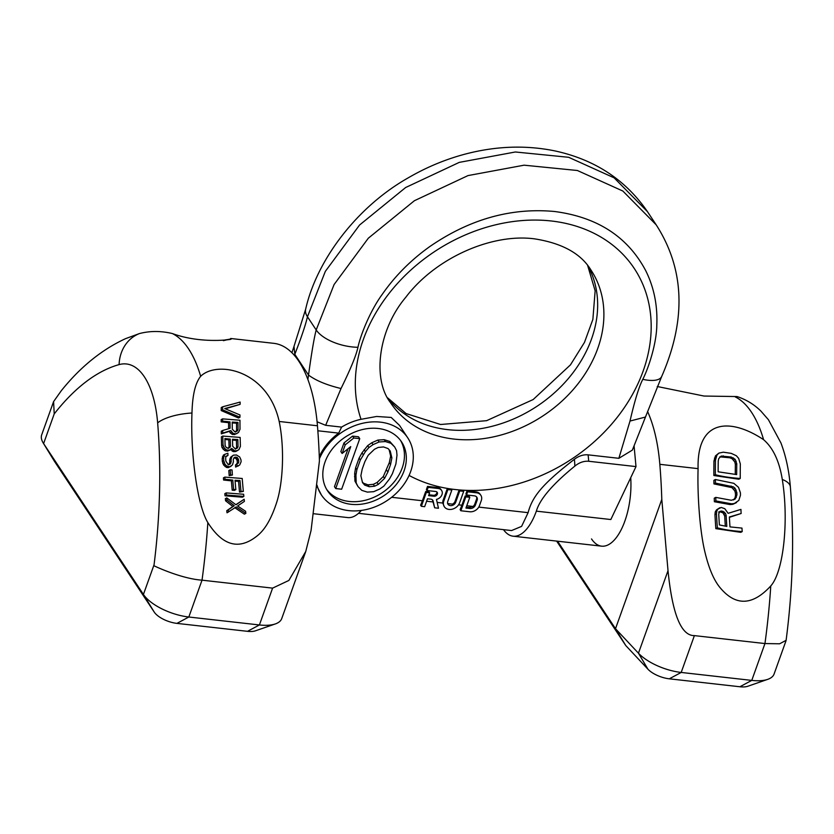 <?xml version="1.0" encoding="UTF-8"?>
<svg xmlns="http://www.w3.org/2000/svg" width="834" height="834" viewBox="0 0 834 834"><rect width="100%" height="100%" fill="white"/><g stroke="black" fill="none" stroke-linecap="round" stroke-linejoin="round"><path stroke-width="1.25" d="M294.412 355.399L294.809 354.335C301.376 337.395 305.598 324.874 307.454 316.753L325.343 271.352L359.569 225.024L405.658 187.514L459.273 162.38L515.37 151.986L568.652 157.292L614.105 177.819L647.445 211.627C625.583 179.779 594.715 159.534 554.829 150.891C525.952 145.012 496.272 146.023 465.779 153.946C445.836 159.19 426.747 167.092 408.524 177.673C356.733 206.874 316.774 260.093 305.661 309.153L305.661 309.153A33.277 15.45 13.8 0 0 307.454 316.753L316.19 329.951L334.08 284.55L368.305 238.222L414.394 200.723L468.01 175.588L524.106 165.184L577.389 170.501L622.842 191.028L656.181 224.826L647.445 211.627M634.08 445.94L635.998 466.592L610.832 519.53L536.345 511.148A51.771 22.998 96.4 0 1 513.087 536.189A51.771 22.998 96.4 0 1 503.507 529.653M361.278 510.439A51.771 22.998 96.4 0 1 359.788 512.066A51.771 22.998 96.4 0 1 347.695 517.57L313.49 513.713M317.024 485.179A51.771 40.96 146.5 0 0 321.392 494.958L317.066 486.451A51.771 40.96 146.5 0 1 316.93 486.034M409.087 475.432A157.157 124.349 146.5 0 0 455.176 489.527A157.157 124.349 146.5 0 0 643.16 371.015A157.157 124.349 146.5 0 0 551.326 220.989A157.157 124.349 146.5 0 0 401.373 279.265A157.157 124.349 146.5 0 0 361.039 419.304A51.771 40.96 146.5 0 0 341.596 427.102L325.656 425.309L341.023 388.529C350.614 369.003 356.254 355.253 357.953 347.278C360.382 335.56 370.015 310.978 382.337 294.225C395.097 275.898 410.933 260 429.844 246.53C469.688 219.133 511.284 207.458 554.62 211.502C597.405 217.09 627.773 236.825 645.735 270.685C653.939 287.198 657.63 305.275 656.806 324.947C656.66 343.066 648.706 367.763 642.785 379.345C638.959 386.747 634.705 400.654 630.004 421.055L618.859 458.314L588.106 454.853A81.357 36.143 96.4 0 1 588.7 461.265C583.863 460.9 579.255 462.516 574.855 466.102C552.608 484.21 539.775 499.232 536.345 511.148M421.358 506.311L420.597 505.164A36.977 16.43 96.4 0 0 422.39 500.754L425.715 491.466L426.33 492.414L421.358 506.311L424.652 506.686L427.477 498.784L430.855 499.159A3.701 2.929 -33.5 0 1 432.804 500.285A3.701 2.929 -33.5 0 1 433.138 501.067L434.67 507.812L438.476 508.24L436.463 499.399A6.474 5.119 146.5 0 0 441.603 490.444A6.474 5.119 146.5 0 0 438.184 488.484L428.144 487.358L427.008 490.517L435.734 491.497A2.773 2.189 -33.5 0 1 437.204 492.341A2.773 2.189 -33.5 0 1 436.87 495A2.773 2.189 -33.5 0 1 434.045 496.24L428.603 495.625L429.625 492.779L426.33 492.414M358.484 513.317L511.576 530.56L521.604 526.379L528.11 512.66C532.301 496.543 542.475 484.001 574.418 459.263C578.838 455.917 583.404 454.447 588.106 454.853M480.832 495.271L480.207 494.322A8.131 6.432 146.5 0 0 475.912 491.862L467.019 490.861L465.893 494.02L466.519 494.969L474.421 495.855A4.618 3.659 -33.5 0 1 476.86 497.252A4.618 3.659 -33.5 0 1 477.121 500.264L475.422 505.008A4.618 3.659 -33.5 0 1 469.896 508.49L465.945 508.042L469.792 497.304L465.841 496.856L460.858 510.762L469.75 511.763A8.131 6.432 146.5 0 0 479.477 505.623L481.291 500.567A8.131 6.432 146.5 0 0 480.832 495.271A8.131 6.432 146.5 0 0 476.537 492.8L467.645 491.799L466.519 494.969M466.248 507.187L469.261 507.531L472.982 506.457A4.618 3.659 146.5 0 0 474.796 504.059L476.495 499.326A4.618 3.659 146.5 0 0 476.495 496.814M469.792 497.304L469.167 496.366L465.216 495.917L465.841 496.856M460.858 510.762L460.107 509.616A36.977 16.43 96.4 0 0 461.89 505.206L465.216 495.917M463.694 491.362L463.078 490.413L459.127 489.975L455.051 501.349L455.677 502.287A4.441 3.513 -33.5 0 1 452.038 505.498A4.441 3.513 -33.5 0 1 448.025 504.289A4.441 3.513 -33.5 0 1 447.775 501.401L451.851 490.027L447.9 489.579L443.824 500.953A8.872 7.026 146.5 0 0 444.324 506.738A8.872 7.026 146.5 0 0 452.362 509.157A8.872 7.026 146.5 0 0 459.628 502.735L463.694 491.362L459.743 490.913L455.677 502.287M447.577 503.59L452.497 504.143A4.441 3.513 146.5 0 0 455.051 501.349M451.851 490.027L451.225 489.078L447.274 488.641L443.198 500.014A8.872 7.026 146.5 0 0 442.771 503.048L444.324 506.738M441.603 490.444L440.978 489.506A6.474 5.119 146.5 0 0 437.558 487.546L427.519 486.41L426.393 489.568L427.008 490.517M428.905 494.791L433.419 495.292A2.773 2.189 146.5 0 0 436.005 494.322A2.773 2.189 146.5 0 0 436.808 491.914M429.625 492.779L428.999 491.841L425.715 491.466M434.67 507.812L432.512 500.119A3.701 2.929 146.5 0 0 432.429 499.847M427.519 486.41L428.144 487.358M447.274 488.641L447.9 489.579M459.127 489.975L459.743 490.913M467.019 490.861L467.645 491.799M361.039 419.304L376.634 416.468L391.188 417.438L399.517 425.392L407.732 437.808A51.771 40.96 -33.5 0 1 401.529 487.556A51.771 40.96 -33.5 0 1 348.727 510.617A51.771 40.96 146.5 0 1 321.392 494.958M319.37 458.888A51.771 40.96 146.5 0 1 380.398 422.15A51.771 40.96 -33.5 0 1 407.732 437.808M319.286 456.678A51.771 40.96 146.5 0 1 338.708 433.117L341.596 427.102M378.136 428.478A44.379 35.111 -33.5 0 1 401.571 441.895A44.379 35.111 -33.5 0 1 396.254 484.533A44.379 35.111 -33.5 0 1 350.989 504.299A44.379 35.111 -33.5 0 1 327.564 490.872A44.379 35.111 -33.5 0 1 332.881 448.233A44.379 35.111 -33.5 0 1 378.136 428.478M400.591 440.508A44.379 35.111 -33.5 0 1 393.7 482.5A44.379 35.111 -33.5 0 1 349.112 501.453A44.379 35.111 146.5 0 1 326.667 489.422M359.746 438.663L358.505 436.787L352.573 436.119L343.952 442.979L340.877 451.58L342.128 453.467L350.739 446.607L335.727 488.547L341.648 489.214L359.746 438.663L353.824 437.996L345.203 444.866L342.128 453.467M348.049 448.744L334.476 486.66L335.727 488.547M394.753 447.087L389.718 441.415L384.182 439.674L377.865 440.081L371.776 442.75L367.658 445.648L361.998 452.841L359.089 458.106L355.618 467.791L354.679 473.274L354.95 481.135L358.005 486.587L361.789 490.361L367.325 492.102L373.642 491.695L379.731 489.026L383.849 486.139L389.509 478.945L392.418 473.67L395.889 463.996L396.994 455.166L396.557 450.641L394.753 447.087L390.969 443.302L385.423 441.561L379.116 441.968L373.027 444.637L368.909 447.535L365.386 451.611L360.33 459.993L356.869 469.667L355.93 475.161L356.201 483.022L358.005 486.587M389.155 449.807L390.635 456.062L389.322 462.63L383.327 476.495L377.062 482.511L373.33 484.325L368.002 484.846L363.457 483.209L362.352 481.969M343.952 442.979L345.203 444.866M352.573 436.119L353.824 437.996M364.885 461.619L368.19 455.281L374.445 449.276L378.177 447.451L383.504 446.941L388.06 448.567L390.249 451.048L391.886 457.949L390.562 464.517L387.873 472.044L384.568 478.382L378.313 484.398L374.581 486.212L369.253 486.733L364.698 485.096L362.509 482.615L360.872 475.714L362.196 469.156L364.885 461.619M359.089 458.106L360.33 459.993M355.618 467.791L356.869 469.667M361.998 452.841L363.249 454.728M364.145 449.724L365.386 451.611M367.658 445.648L368.909 447.535M371.776 442.75L373.027 444.637M377.865 440.081L379.116 441.968M384.182 439.674L385.423 441.561M389.718 441.415L390.969 443.302M354.95 481.135L356.201 483.022M354.513 476.61L355.764 478.497M354.679 473.274L355.93 475.161M363.457 483.209L364.698 485.096M368.002 484.846L369.253 486.733M373.33 484.325L374.581 486.212M377.062 482.511L378.313 484.398M383.327 476.495L384.568 478.382M386.622 470.157L387.873 472.044M389.322 462.63L390.562 464.517M390.635 456.062L391.886 457.949M635.998 466.592L588.7 461.265M338.708 433.117L317.848 430.771M618.859 458.314L632.37 450.099L645.516 416.927M317.097 421.785L325.656 425.309M223.397 340.658L230.862 338.885M225.222 339.918C245.863 336.634 207.603 346.412 172.367 333.548C160.92 330.817 149.932 330.827 139.403 333.579L125.569 338.646C101.779 349.634 80.356 366.981 61.309 390.708L53.595 401.592L54.22 413.904L43.597 443.584A36.977 15.533 -160.3 0 1 43.232 443.01A36.977 15.533 -160.3 0 1 41.7 434.827L53.595 401.592M279.182 421.472C267.683 369.608 216.788 360.298 200.66 376.301C195.333 382.827 192.445 395.066 191.976 413.018C190.34 452.925 197.272 505.394 207.843 522.574C222.834 546.187 239.462 550.482 257.706 535.438C265.306 529.236 271.675 518.091 276.805 501.995C282.914 482.917 284.78 448.786 279.182 421.472L317.452 425.778A129.426 57.504 -83.6 0 0 273.823 343.337L230.705 338.489M317.452 425.778A362.394 161.014 96.4 0 1 319.432 460.848L311.061 530.487L305.765 551.451L288.866 580.454L272.593 588.126L202.026 580.172C184.105 578.932 161.702 569.455 153.842 565.702L154.061 564.774A325.416 144.584 96.4 0 0 157.647 422.848A36.977 13.407 -4.7 0 1 191.976 413.018M305.765 551.451L281.736 618.567A36.977 15.533 -160.3 0 1 275.356 623.926L255.485 630.806A18.494 7.767 -160.3 0 1 247.51 631.328L176.933 623.384A18.494 7.767 -160.3 0 1 154.238 612.093L54.398 461.233A18.494 7.767 -160.3 0 1 54.22 460.952A18.494 7.767 -160.3 0 1 54.054 460.66M275.356 623.926A36.977 15.533 -160.3 0 1 259.405 624.958L188.828 617.014A36.977 15.533 -160.3 0 1 143.427 594.444L43.597 443.584L54.398 461.233M222.668 406.794L221.26 407.545A388.206 172.492 -83.6 0 0 221.218 410.568L238.514 418.001L239.963 417.229A383.108 170.23 96.4 0 1 239.973 414.957L224.711 408.556L240.098 404.354A383.108 170.23 96.4 0 1 240.15 402.071L222.668 406.794A385.12 171.116 -83.6 0 0 222.626 409.817L239.963 417.229M225.243 408.816L240.098 404.354M222.584 418.877A385.12 171.116 -83.6 0 0 222.595 421.128L230.017 421.921A384.964 171.043 -83.6 0 0 230.069 428.28L222.678 430.48A385.12 171.116 -83.6 0 0 222.73 433.096L230.83 430.584L233.103 433.367L235.782 433.899L238.482 432.533L240.015 429.229A383.108 170.23 96.4 0 1 239.963 420.232L222.584 418.877L221.177 419.627A388.206 172.492 -83.6 0 0 221.187 421.879L228.61 422.671A388.05 172.419 -83.6 0 0 228.652 428.718M222.678 430.48L221.281 431.23A388.206 172.492 -83.6 0 0 221.323 433.847L229.423 431.345L230.184 432.888L232.832 434.566L236.929 433.586M230.257 449.182L233.332 451.611L235.991 451.392L238.951 449.589L240.411 446.326A383.108 170.23 96.4 0 1 240.161 437.433L222.782 436.067A385.12 171.116 -83.6 0 0 223.043 444.96L224.534 448.452L227.046 450.204L229.903 450.12L231.664 448.421L234.75 450.85L237.429 450.631M222.782 436.067L221.385 436.818A388.206 172.492 -83.6 0 0 221.635 445.71L222.042 447.608L224.565 450.475L227.421 451.142L229.903 450.12M236.929 464.131L235.501 464.892A387.257 172.065 -83.6 0 0 235.626 467.082L239.702 464.986L241.099 461.765A383.108 170.23 96.4 0 1 241.005 459.93L239.66 456.959L236.449 454.978L233.426 455.156L232.008 456.521L231.049 459.357A384.964 171.043 -83.6 0 0 231.174 461.556L230.226 464.017L228.109 464.538L225.816 461.014A385.193 171.147 96.4 0 1 225.66 458.095L225.931 456.667L227.974 455.427A385.162 171.137 96.4 0 1 227.88 453.227L224.784 454.342L223.585 457.835A385.12 171.116 -83.6 0 0 223.741 460.764L224.961 464.173L226.441 465.799L229.673 466.863L232.467 464.924L233.395 461.723A384.703 170.928 96.4 0 1 233.27 459.534L234.291 457.407L236.178 457.157L237.346 457.585L238.628 459.836A383.713 170.49 -83.6 0 0 238.743 462.036L236.929 464.131A384.13 170.678 -83.6 0 0 237.065 466.321L238.201 466.008M233.426 455.156L230.601 457.272L229.642 460.107A388.05 172.419 -83.6 0 0 229.757 462.307L228.818 464.767M225.524 456.438L227.974 455.427M224.784 454.342L223.376 455.093L222.188 458.585A388.206 172.492 -83.6 0 0 222.334 461.515L223.554 464.934L226.483 467.436L228.266 467.613L231.081 466.258M235.407 457.115L233.989 457.876L235.918 458.356L237.19 460.608A386.861 171.887 -83.6 0 0 237.304 462.807L236.251 464.569M230.226 469.803L228.818 470.553A388.164 172.471 -83.6 0 0 229.173 475.63L232.405 475.036A384.922 171.033 96.4 0 1 232.05 469.959L230.226 469.803A385.079 171.095 -83.6 0 0 230.58 474.88L232.405 475.036M224.836 477.111L223.418 477.861A388.206 172.492 -83.6 0 0 223.595 480.03L231.383 480.853A388.018 172.409 -83.6 0 0 232.196 490.194L234.417 490.371L235.845 489.6A384.651 170.907 96.4 0 1 235.032 480.259L240.015 480.54A383.713 170.49 -83.6 0 0 240.974 491.32L243.351 491.403A383.108 170.23 96.4 0 1 242.214 478.476L224.836 477.111A385.12 171.116 -83.6 0 0 225.003 479.279L232.801 480.092A384.922 171.033 -83.6 0 0 233.624 489.433L235.845 489.6M235.094 481.124L238.566 481.322A386.861 171.887 -83.6 0 0 239.514 492.091L243.351 491.403M226.243 492.904L224.826 493.665A388.206 172.492 -83.6 0 0 225.044 495.803L242.381 497.189L243.851 496.407A383.108 170.23 96.4 0 1 243.632 494.27L226.243 492.904A385.12 171.116 -83.6 0 0 226.462 495.042L243.851 496.407M226.765 497.898L225.347 498.659A388.206 172.492 -83.6 0 0 225.576 500.786L232.842 506.478L226.754 510.689A388.206 172.492 -83.6 0 0 227.025 512.806L236.241 506.926L245.853 513.39A383.108 170.23 96.4 0 1 245.582 511.273L237.607 505.967L244.393 501.38A383.108 170.23 96.4 0 1 244.153 499.253L235.991 504.799L226.765 497.898A385.12 171.116 -83.6 0 0 227.004 500.025L234.271 505.706L228.193 509.928A385.12 171.116 -83.6 0 0 228.464 512.034M234.802 507.687L244.372 514.182L245.853 513.39M244.153 499.253L235.834 504.695M232.238 422.942L236.543 423.182A386.778 171.856 -83.6 0 0 236.606 430.302L235.459 432.116M232.509 440.112L236.408 440.342A386.861 171.887 -83.6 0 0 236.616 447.378L235.522 449.161M224.93 439.466L228.86 439.841A388.05 172.419 -83.6 0 0 229.069 446.878L228.047 448.629M221.218 410.568L222.626 409.817M232.3 429.208A384.703 170.928 96.4 0 1 232.238 422.087L237.982 422.411A383.619 170.449 -83.6 0 0 238.044 429.531L236.898 431.345L234.594 431.595L232.3 429.208M237.846 439.57A383.713 170.49 -83.6 0 0 238.055 446.607L236.95 448.4L235.042 448.661L232.696 446.294A384.703 170.928 96.4 0 1 232.488 439.257L237.846 439.57L236.408 440.342M228.38 448.139L226.233 447.556L225.117 445.585A385.193 171.147 96.4 0 1 224.909 438.548L230.267 439.091A384.964 171.043 -83.6 0 0 230.476 446.117L230.153 447.201L228.38 448.139M228.61 422.671L230.017 421.921M221.187 421.879L222.595 421.128M234.354 434.66L235.782 433.899M232.832 434.566L234.25 433.805M231.696 434.118L233.103 433.367M230.184 432.888L231.591 432.137M229.423 431.345L230.83 430.584M221.323 433.847L222.73 433.096M236.23 431.407L237.669 430.636M236.606 430.302L238.044 429.531M236.543 423.182L237.982 422.411M230.653 449.943L232.06 449.192M227.421 451.142L228.829 450.381M225.639 450.954L227.046 450.204M224.565 450.475L225.972 449.724M223.126 449.203L224.534 448.452M222.042 447.608L223.449 446.857M221.635 445.71L223.043 444.96M234.854 451.694L236.283 450.933M233.332 451.611L234.75 450.85M232.186 451.163L233.603 450.402M236.616 447.378L238.055 446.607M236.272 448.463L237.7 447.691M228.745 447.952L230.153 447.201M229.069 446.878L230.476 446.117M228.86 439.841L230.267 439.091M235.626 467.082L237.065 466.321M236.981 463.881L238.42 463.11M237.304 462.807L238.743 462.036M237.19 460.608L238.628 459.836M236.741 459.492L238.18 458.721M235.918 458.356L237.346 457.585M234.75 457.929L236.178 457.157M228.266 467.613L229.673 466.863M226.483 467.436L227.891 466.686M225.034 466.55L226.441 465.799M223.554 464.934L224.961 464.173M222.782 463.381L224.19 462.63M222.334 461.515L223.741 460.764M222.188 458.585L223.585 457.835M222.438 456.803L223.835 456.052M229.069 464.632L230.226 464.017M229.475 463.735L230.893 462.985M229.757 462.307L231.174 461.556M229.642 460.107L231.049 459.357M229.934 458.679L231.341 457.929M230.601 457.272L232.008 456.521M229.173 475.63L230.58 474.88M223.595 480.03L225.003 479.279M231.383 480.853L232.801 480.092M239.514 492.091L240.974 491.32M238.566 481.322L240.015 480.54M232.196 490.194L233.624 489.433M225.044 495.803L226.462 495.042M226.754 510.689L228.193 509.928M232.842 506.478L234.271 505.706M225.576 500.786L227.004 500.025M698.089 468.635C696.786 417.917 731.428 418.241 763.59 439.674C773.087 447.879 779.321 461.139 782.292 479.477C788.922 520.312 783.731 571.426 770.772 585.948C752.476 605.818 735.525 606.328 719.909 587.47C713.539 579.703 708.4 567.266 704.48 550.148C699.841 529.861 697.255 495.219 698.089 468.635L659.83 464.319A362.394 161.014 96.4 0 1 661.8 499.389L668.013 570.675C672.371 614.189 681.159 635.831 694.388 635.612L764.955 643.556L779.602 643.796L786.108 640.335C792.946 587.741 794.364 536.596 790.361 486.9A36.977 13.407 175.3 0 0 782.292 479.477M657.244 386.507L704.011 396.046L737.048 396.557C746.253 399.611 754.217 404.469 760.931 411.131L768.458 419.763L780.978 443.031C785.951 456.281 789.079 470.908 790.361 486.9M647.57 411.454A129.426 57.504 96.4 0 1 659.83 464.319M786.003 640.773L774.098 673.997A36.977 15.533 -160.3 0 1 767.718 679.356A36.977 15.533 -160.3 0 1 751.768 680.398L681.19 672.444A36.977 15.533 -160.3 0 1 638.458 653.21L615.502 628.711L557.592 541.203M767.718 679.356L747.848 686.246A18.494 7.767 -160.3 0 1 739.873 686.757L669.295 678.813A18.494 7.767 -160.3 0 1 647.935 669.202L625.761 645.537L615.502 628.711L661.8 499.389M591.525 538.931A51.771 22.998 -83.6 0 0 601.575 546.155A51.771 22.998 -83.6 0 0 630.723 477.694M625.761 645.537L556.643 541.089M729.396 517.33L741.124 513.504A384.547 170.866 96.4 0 1 740.936 509.397L728.124 513.317L724.798 508.709L721.264 507.458L718.022 509.053L716.75 511.054L716.448 513.859A381.346 169.438 -83.6 0 0 717.344 527.839C724.214 529.684 732.513 530.924 742.208 531.581A384.547 170.866 96.4 0 1 741.968 528.099L729.979 526.89A385.027 171.074 96.4 0 1 729.375 516.986L741.124 513.504M719.836 507.739L716.552 509.845L715.259 511.857L714.957 514.661A384.63 170.897 -83.6 0 0 715.833 528.641L740.79 532.342L742.208 531.581M715.395 479.519A381.346 169.438 -83.6 0 0 715.426 483.105L733.305 486.847L735.035 488.213L736.849 492.55A384.985 171.053 -83.6 0 0 736.902 494.927L735.275 498.92L731.376 500.275L715.749 497.387A381.346 169.438 -83.6 0 0 715.874 500.932L731.491 503.819L734.285 503.548L738.82 500.41L740.467 495.198A384.547 170.866 96.4 0 1 740.415 492.821L738.517 487.327L733.826 483.324L715.395 479.519L713.894 480.321A384.63 170.897 -83.6 0 0 713.935 483.908L731.898 487.598L734.817 490.872L735.442 493.301A388.081 172.429 -83.6 0 0 735.494 495.677L734.973 498.002L733.378 499.973M715.749 497.387L714.258 498.19A384.63 170.897 -83.6 0 0 714.373 501.734L730.094 504.57L732.877 504.299L736.537 502.579M718.866 453.112L715.447 455.896L713.956 461.025A384.63 170.897 -83.6 0 0 713.862 475.516L738.82 479.227L740.238 478.466A384.547 170.866 96.4 0 1 740.331 463.965L738.643 458.366L736.339 455.739L731.282 453.373L723.328 452.184L718.866 453.112L716.927 455.103L715.457 460.222A381.346 169.438 -83.6 0 0 715.364 474.723C722.254 476.558 730.542 477.809 740.238 478.466M718.543 512.034L719.982 511.753L723.026 512.9L724.725 516.09A387.716 172.273 -83.6 0 0 725.319 526.16M719.784 456.844L729.781 457.783L732.012 458.648L734.817 461.973L735.359 464.455A388.081 172.429 -83.6 0 0 735.275 474.452M715.833 528.641L717.344 527.839M714.957 514.661L716.448 513.859M715.259 511.857L716.75 511.054M716.552 509.845L718.022 509.053M726.143 515.339A384.61 170.887 -83.6 0 0 726.81 526.41L719.388 524.94A382.452 169.928 96.4 0 1 718.72 513.859L719.992 511.263L722.911 511.273L725.538 513.494L726.143 515.339L724.725 516.09M718.137 471.804A382.639 170.011 96.4 0 1 718.23 460.921L718.741 458.596L721.222 456.073L731.189 457.032L735.108 459.284L736.766 463.694A384.985 171.053 -83.6 0 0 736.672 474.577L718.137 471.804M724.11 514.255L725.538 513.494M723.026 512.9L724.454 512.139M721.473 512.045L722.911 511.273M719.982 511.753L721.42 510.981M732.877 504.299L734.285 503.548M730.094 504.57L731.491 503.819M714.373 501.734L715.874 500.932M733.868 499.67L735.275 498.92M734.973 498.002L736.38 497.252M735.494 495.677L736.902 494.927M735.442 493.301L736.849 492.55M734.817 490.872L736.214 490.111M733.628 488.974L735.035 488.213M731.898 487.598L733.305 486.847M729.656 486.754L731.053 486.003M713.935 483.908L715.426 483.105M713.956 461.025L715.457 460.222M713.862 475.516L715.364 474.723M714.467 458.106L715.958 457.303M715.447 455.896L716.927 455.103M735.359 464.455L736.766 463.694M734.817 461.973L736.224 461.223M733.691 460.045L735.108 459.284M732.012 458.648L733.42 457.897M729.781 457.783L731.189 457.032M721.806 456.615L723.234 455.844M387.779 398.12A120.179 95.086 146.5 0 0 447.764 429.646A120.179 95.086 146.5 0 0 567.996 378.949A120.179 95.086 146.5 0 0 587.834 265.733M291.91 352.719L294.006 346.391L294.809 354.335L308.528 375.071C311.582 352.813 314.126 337.77 316.19 329.951A33.277 15.45 -166.2 0 0 357.953 347.278M307.882 379.449L308.528 375.071C315.898 380.585 326.73 385.068 341.023 388.529M630.004 421.055L645.474 417.042L661.654 376.572A33.277 12.333 25.1 0 0 661.685 376.509M642.785 379.345A33.277 12.333 25.1 0 0 661.654 376.572C686.476 319.693 684.651 269.111 656.181 224.826M422.39 500.754L391.646 497.293M528.11 512.66L478.779 507.103M472.982 506.457L466.759 505.748M461.89 505.206L458.544 504.831M452.497 504.143L447.691 503.611M442.771 503.048L437.152 502.422M432.929 501.943L426.601 501.234M433.419 495.292L434.045 496.24M437.558 487.546L438.184 488.484M432.512 500.119L433.138 501.067M443.198 500.014L443.824 500.953M469.261 507.531L469.896 508.49M474.796 504.059L475.422 505.008M476.495 499.326L477.121 500.264M475.912 491.862L476.537 492.8M574.418 459.263A75.936 33.746 96.4 0 1 574.855 466.102M390.541 402.728A120.179 95.086 146.5 0 0 454.009 439.08A120.179 95.086 146.5 0 0 576.586 385.558A120.179 95.086 146.5 0 0 590.993 270.08C580.975 253.599 562.21 243.205 534.709 238.878C492.008 233.072 435.567 257.769 405.689 297.394C377.969 330.201 372.277 379.439 390.541 402.728M172.367 333.548A129.426 57.504 96.4 0 1 200.66 376.301M157.647 422.848A92.449 41.075 -83.6 0 0 119.106 364.604A36.977 32.609 -105.6 0 1 139.403 333.579M119.106 364.604A325.416 144.584 -83.6 0 0 54.22 413.904M154.238 612.093L143.427 594.444L154.061 564.774M176.933 623.384L188.828 617.014L202.026 580.172A362.394 161.014 -83.6 0 0 207.843 522.574M247.51 631.328L259.405 624.958L272.593 588.126M763.59 439.674A129.426 57.504 -83.6 0 0 735.307 396.932M647.935 669.202L638.458 653.21L668.013 570.675M739.873 686.757L751.768 680.398L764.955 643.556A362.394 161.014 -83.6 0 0 770.772 585.948M669.295 678.813L681.19 672.444L694.388 635.612M387.643 397.87L406.075 413.56L440.592 424.496L486.608 420.68L533.187 399.538L570.446 364.885L584.478 342.388L592.87 319.422L595.142 290.816L587.657 265.504M294.006 346.371L305.661 309.153M513.087 536.189L601.575 546.155M361.403 510.418L359.788 512.066M54.22 460.952L43.232 443.01"/></g></svg>
